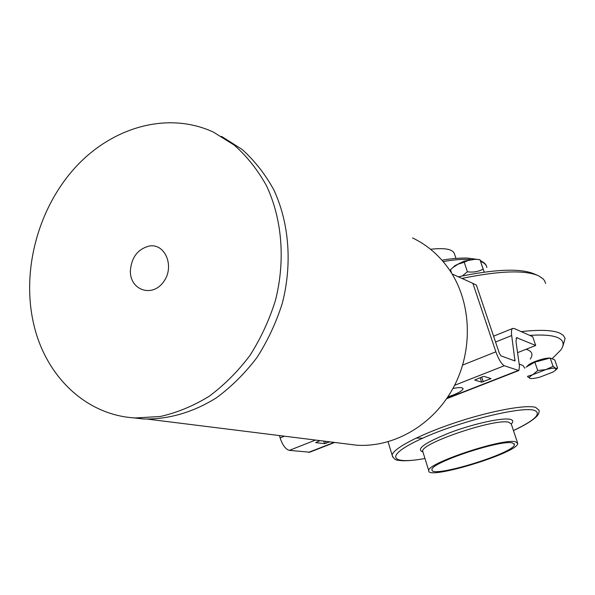 <?xml version="1.0" encoding="UTF-8"?>
<svg xmlns="http://www.w3.org/2000/svg" width="595" height="595" viewBox="0 0 595 595"><rect width="100%" height="100%" fill="white"/><g stroke="black" fill="none" stroke-linecap="round" stroke-linejoin="round"><path stroke-width="0.89" d="M149.263 246.033C165.596 243.08 175.101 267.334 163.194 282.328C151.785 297.79 130.015 289.981 130.357 271.022C131.413 257.427 137.713 249.104 149.263 246.033M221.466 136.352L242.016 149.367C254.489 160.524 265.05 173.948 273.7 189.627C289.133 222.523 292.457 263.704 282.35 303.123C276.221 322.542 267.757 340.675 256.966 357.513C245.014 373.258 231.529 386.668 216.506 397.735C193.241 412.417 168.028 419.616 143.499 418.969L132.752 417.772M33.551 323.427C21.435 270.428 38.102 208.354 75.186 167.582C112.262 126.928 167.991 111.005 213.434 132.135L234.244 145.113C246.888 156.292 257.613 169.783 266.404 185.581C282.112 218.744 285.585 260.409 275.455 300.363C269.297 320.05 260.774 338.443 249.885 355.527C237.829 371.511 224.218 385.129 209.046 396.367C193.271 406.021 176.99 412.737 160.196 416.507L135.333 417.958C85.509 415.362 45.108 375.497 33.551 323.427M412.566 237.948C427.552 245.118 439.965 255.939 449.813 270.405C471.649 302.84 473.375 350.507 453.33 387.724C433.294 424.956 393.927 447.678 356.725 445.201L346.141 443.877M279.464 435.57L280.126 437.905C282.513 445.134 285.578 449.285 289.334 450.37L309.712 452.2L334.688 442.449M517.561 352.664L535.708 345.472L516.557 337.655L515.999 341.642L519.48 366.215L518.84 370.544L504.285 365.747C501.481 364.103 498.677 359.462 495.873 351.816L472.876 283.354L452.111 273.99M545.823 369.614L553.082 366.349L555.76 368.409C554.116 367.903 550.799 368.298 545.823 369.614L532.86 374.634L537.739 370.514L545.823 369.614M527.534 376.338L532.86 374.634C529.572 376.523 528.628 377.766 530.033 378.361L530.376 378.45C532.265 378.755 535.448 378.308 539.933 377.118L552.696 372.187L555.552 370.276L555.76 368.409L557.597 368.112L556.013 369.793M530.472 378.465L527.691 376.791M525.973 367.189L534.86 362.154L537.739 370.514M534.86 362.154L550.182 358.012L553.082 366.349M550.182 358.012L554.726 359.871L557.597 368.112M527.163 366.52C527.579 365.166 530.368 363.441 535.522 361.351C541.77 359.023 546.56 357.937 549.892 358.086M552.078 358.792L560.914 349.897C564.551 344.557 563.666 340.541 558.266 337.856C552.852 335.312 543.347 334.494 529.743 335.394L532.674 336.688L535.708 345.472M530.242 359.06C533.135 354.895 532.332 351.838 527.824 349.897L526.047 349.302M453.264 267.222L454.788 265.757L463.921 261.168L475.628 259.197M484.233 272.131L479.934 259.658L479.02 259.554C473.694 258.922 468.763 259.829 464.219 262.276L458.12 264.173L452.988 267.482L450.497 269.78L451.642 273.231M462.33 275.939L467.402 271.781C473.248 272.577 478.499 271.684 483.14 269.104L484.196 272.131M464.219 262.276L467.402 271.781M479.934 259.658L483.14 269.104M472.876 283.354L476.402 285.117L499.279 353.088L500.953 355.862L514.972 360.964L511.693 335.535C511.164 331.527 511.499 329.161 512.689 328.455L514.259 328.529L529.743 335.394M452.892 388.542C457.213 387.62 460.247 387.375 461.995 387.806L463.066 388.758C462.151 391.108 457.079 393.83 447.842 396.91M329.853 441.847L324.483 443.669L315.67 442.606L319.998 440.62M481.66 382.154L474.669 380.041L482.538 376.747L484.152 376.419L491.016 378.591L481.66 382.154L480.18 377.676M430.564 249.283C445.291 247.594 453.301 249.26 454.587 254.281L455.963 258.394M537.121 275.173L534.228 273.938C520.603 268.137 495.3 269.089 458.336 276.794M461.936 278.423C499.257 270.77 524.745 269.87 538.401 275.723L543.131 278.877L544.626 280.81L545.622 283.495M515.396 441.75C502.5 438.076 426.622 463.446 428.75 470.593C426.288 480.842 518.981 452.505 517.739 443.387L515.396 441.75M524.76 368.223L523.124 365.628L519.167 364.028M562.952 345.97L565.094 338.436L563.353 335.461L560.326 333.401C553.447 330.106 540.401 329.504 521.198 331.601M494.006 336.004L493.56 336.101M512.273 442.903C500.209 439.549 430.059 463.014 432 469.641C429.702 479.139 515.649 452.862 514.474 444.428L512.273 442.903M284.432 436.187L280.126 437.905M495.873 351.816L462.679 365.062M517.397 337.685L516.096 338.205M324.483 443.669L323.732 441.088M326.075 443.327L325.487 441.304M483.237 381.826L481.675 377.089M490.198 379.104L489.893 378.197M518.059 370.544L446.882 398.345M334.13 442.382L308.56 452.371M504.285 365.747L454.595 385.307M315.521 440.062L289.334 450.37M515.099 360.109L513.842 360.607M511.693 335.535L495.561 342.021M443.149 261.584C453.859 259.717 462.925 259.018 470.362 259.487M480.559 261.391C484.345 262.826 486.45 264.864 486.881 267.497M511.291 423.93C513.545 421.617 513.202 420.092 510.265 419.363C502.522 417.4 473.821 423.64 449.946 432.654C424.488 442.881 415.481 449.314 422.926 451.932M423.008 452.193L422.71 451.233C420.368 443.387 495.828 417.928 508.911 422.294L511.313 424.146L517.509 442.695M424.979 458.507C389.264 465.045 384.05 455.725 421.624 438.671C458.819 421.55 521.198 406.058 534.273 410.327C541.986 413.473 535.046 420.211 513.448 430.542M513.463 430.579C523.808 425.767 531.231 421.342 535.723 417.303C538.2 415.176 539.33 412.848 539.13 410.319L535.641 407.374C525.563 404.407 489.774 411.078 454.446 422.956C419.073 434.789 392.425 448.957 392.164 455.257L392.655 456.945M135.333 417.958L143.499 418.969M356.725 445.201L147.612 419.133M454.788 265.757L452.988 267.482M475.353 259.167L479.02 259.554M462.925 388.327L463.066 388.758M446.607 398.747L518.736 370.581M493.59 336.175L512.689 328.455M441.981 260.231C452.75 258.089 466.324 257.836 468.027 258.141L476.476 259.286M480.254 260.513C483.861 262.373 485.884 264.12 486.316 265.764M422.807 451.553L422.219 451.01L422.71 451.233L428.75 470.593M388.059 441.795L392.164 455.257C393.407 458.514 395.452 460.195 398.293 460.292L401.848 460.709C407.538 460.954 415.251 460.232 424.986 458.544M514.259 443.781L514.474 444.428M416.106 438.106L422.153 438.143"/></g></svg>
